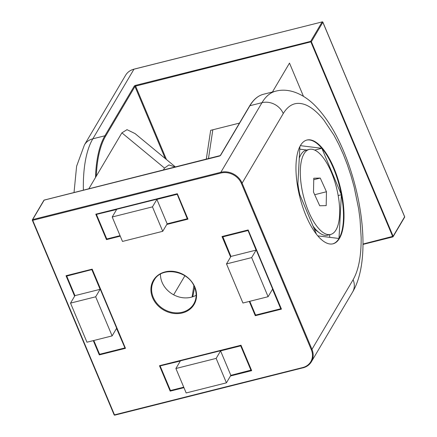 <?xml version="1.0" encoding="UTF-8"?>
<svg xmlns="http://www.w3.org/2000/svg" width="437" height="437" viewBox="0 0 437 437"><rect width="100%" height="100%" fill="white"/><g stroke="black" fill="none" stroke-linecap="round" stroke-linejoin="round"><path stroke-width="0.66" d="M309.298 149.399A43.842 17.048 75.9 0 0 302.994 194.219A43.842 17.048 75.9 0 0 329.192 234.636A43.842 17.048 75.9 0 0 330.667 234.44A43.842 17.048 75.9 0 0 336.965 189.614A43.842 17.048 75.9 0 0 310.773 149.197A43.842 17.048 75.9 0 0 309.298 149.399L306.2 150.175A43.842 17.048 75.9 0 0 300.219 155.905A43.842 17.048 75.9 0 0 299.279 158.199M297.892 183.769A43.842 17.048 75.9 0 0 299.831 194.694M313.029 226.087A43.842 17.048 75.9 0 0 319.594 232.992A43.842 17.048 75.9 0 0 326.095 235.417A43.842 17.048 75.9 0 0 327.57 235.215L330.667 234.44M320.25 178.061L326.461 191.75L326.188 205.608L319.709 205.772L313.504 192.083L313.771 178.225L320.25 178.061L313.744 179.694M326.461 191.75L314.695 194.711M249.636 105.912C253.416 99.543 258.059 95.648 263.56 94.234A112.631 43.804 -104.1 0 0 249.915 105.71A0.563 0.481 -149.4 0 0 249.636 105.912L220.292 155.567A0.563 0.481 30.6 0 1 220.57 155.37L249.915 105.71L261.992 102.679L220.849 172.293A16.896 14.487 30.6 0 1 242.109 183.163L283.252 113.549C288.873 104.301 296.215 101.357 305.283 104.716C311.357 107.109 317.552 112.238 323.866 120.109L333.879 135.071L338.724 144.237L343.253 154.217L347.393 164.853L351.075 175.974L354.172 187.074L358.651 208.891L360.033 219.314L361.164 237.657C361.284 256.153 358.597 270.175 353.107 279.729A16.896 14.487 30.6 0 1 352.555 292.118L311.412 361.732A16.896 14.487 30.6 0 1 303.032 367.801L114.778 415.15L302.879 367.839M332.77 243.862A53.5 20.807 75.9 0 0 338.997 238.476L317.786 235.871M339.5 238.351A53.5 20.807 -104.1 0 1 333.021 243.802A53.5 20.807 -104.1 0 1 302.584 206.559A53.5 20.807 -104.1 0 1 300.465 145.483A53.5 20.807 -104.1 0 1 306.943 140.031A53.5 20.807 -104.1 0 1 337.38 177.275A53.5 20.807 -104.1 0 1 339.5 238.351M160.45 274.157A23.09 19.796 -149.4 0 0 162.105 282.389A23.09 19.796 -149.4 0 0 196.147 295.254M88.782 188.871L121.89 132.848L164.514 168.076L163.285 170.146M175.565 167.065L135.011 133.553L127.014 129.674L121.89 132.848M192.783 296.767L194.634 287.409M173.647 294.806L184.878 275.802M164.514 168.076L168.955 164.924L175.401 167.103M329.629 237.329L329.777 234.664M306.796 150.028L299.766 149.164M314.711 150.093L321.851 148.296L341.368 194.733L338.183 195.53M341.368 194.733L338.997 238.476A53.5 20.807 75.9 0 0 341.368 194.733A53.5 20.807 75.9 0 0 321.851 148.296A53.5 20.807 75.9 0 0 306.692 140.097M316.454 234.237L298.597 191.756M297.706 187.129L299.913 146.482M300.361 145.658L321.851 148.296M92.038 269.514L92.185 269.148L92.038 269.514L92.185 269.148L66.02 275.725L66.774 275.9L92.005 269.563L66.73 276.086L74.951 295.636L70.526 303.12L86.963 342.22L112.118 335.9L116.542 328.416L124.878 347.77M93.305 340.631L99.308 354.904L99.751 354.036M66.877 275.834L92.016 269.52M99.308 354.904L125.474 348.327L124.911 347.852L92.005 269.563M255.738 314.842L255.29 315.705L281.455 309.128L280.898 308.653L247.987 230.365L222.761 236.701L222.007 236.526L230.605 256.989M281.455 309.128L248.172 229.949L248.019 230.315M222.859 236.636L247.998 230.321M170.616 390.268L170.168 391.137L183.95 387.674M230.474 375.978L251.685 370.652L251.122 370.177L240.814 345.651L160.237 365.9L159.483 365.72L170.168 391.137M160.341 365.835L240.831 345.607L241 345.235L159.483 365.72M240.847 345.601L241 345.235L240.847 345.601M177.16 194.083L177.307 193.717L95.796 214.201L96.648 214.316L177.138 194.088L177.307 193.717L177.16 194.083M162.733 231.315L152.458 206.876L112.205 216.992L122.48 241.432L162.733 231.315L167.158 223.831L187.282 218.773L177.127 194.137L96.648 214.316M166.781 224.465L187.992 219.134L187.435 218.658L177.122 194.132M106.923 238.755L106.475 239.618L120.262 236.155M93.808 340.499L99.603 354.287L124.764 347.967M112.118 335.9L95.681 296.799L100.106 289.316L91.89 269.76M100.106 289.316L74.951 295.636M95.681 296.799L70.526 303.12M112.205 216.992L116.63 209.503L96.621 214.359M96.501 214.562L106.775 239.001L120.055 235.663M167.158 223.831L156.883 199.392L152.458 206.876M177.012 194.334L156.883 199.392M226.508 263.921L242.945 303.027L268.105 296.701L251.668 257.601L226.508 263.921L230.933 256.437L222.832 236.685M249.795 301.306L255.59 315.088L280.745 308.768L272.53 289.218L268.105 296.701M251.668 257.601L256.093 250.117L247.987 230.37M256.093 250.117L230.933 256.437M175.898 368.511L186.167 392.95L226.426 382.834L216.151 358.395L175.898 368.511L180.323 361.022L160.313 365.878M160.193 366.08L170.468 390.52L183.748 387.182M226.426 382.834L230.845 375.345L251.089 370.095M230.845 375.345L220.576 350.906L216.151 358.395M250.975 370.286L240.7 345.853L220.576 350.906M247.872 230.567L222.717 236.887M239.492 123.087L210.661 130.33L206.264 159.347M303.458 96.32L289.496 63.108L272.42 92.005M212.824 129.784L208.433 158.8M153.256 297.362A23.09 19.796 30.6 0 1 154.01 280.428C161.22 266.035 188.429 270.268 194.498 287.082C196.912 293.172 196.672 298.782 193.766 303.923A23.09 19.796 30.6 0 1 172.981 312.559A23.09 19.796 30.6 0 1 153.256 297.362M194.869 287.114A23.653 20.277 -149.4 0 0 165.11 271.896A23.653 20.277 -149.4 0 0 152.606 297.739A23.653 20.277 -149.4 0 0 182.366 312.952A23.653 20.277 -149.4 0 0 194.869 287.114M194.574 287.136A23.09 19.796 30.6 0 1 193.766 303.923M44.323 200.086L44.164 200.124A0.563 0.481 -149.4 0 0 43.886 200.326L32.382 219.789A0.563 0.563 0 0 0 32.349 220.292L32.365 220.199A0.563 0.481 30.6 0 1 32.66 219.587L32.72 220.324L220.909 173.036L220.849 172.293L32.66 219.587L44.164 200.124L219.27 156.118A1.125 0.382 -22.8 0 0 220.57 155.37M283.252 113.549A16.896 14.487 -149.4 0 0 261.992 102.679A112.631 43.804 -104.1 0 1 275.638 91.196L263.56 94.234M220.909 173.036A16.333 14 30.6 0 1 241.459 183.54L311.313 349.72A16.333 14 30.6 0 1 302.683 367.561L114.494 414.855L114.778 415.15A0.563 0.563 0 0 1 114.123 414.822L114.139 414.729M302.683 367.561L302.967 367.861C306.725 366.867 309.538 364.824 311.412 361.732A16.896 14.487 30.6 0 0 311.963 349.343L311.313 349.72M353.107 279.729L311.963 349.343L242.109 183.163L241.459 183.54M193.881 285.738L192.072 296.991M125.474 348.327L92.185 269.148M66.02 275.725L74.623 296.188M249.292 301.432L255.29 315.705M248.172 229.949L222.007 236.526M114.494 414.855L32.72 220.324L32.349 220.292L114.123 414.822L114.494 414.855M251.685 370.652L241 345.235M187.992 219.134L177.307 193.717M95.796 214.201L106.475 239.618M96.309 176.127A112.069 43.585 -104.1 0 1 105.607 136.142L134.957 86.488L165.235 158.527M166.475 159.554L135.607 86.111L134.957 86.488A0.563 0.481 -149.4 0 0 134.246 86.127L104.896 135.781A0.563 0.481 30.6 0 1 105.607 136.142M83.374 190.232A112.631 43.804 75.9 0 1 92.824 138.813L133.968 69.199A16.896 14.487 -149.4 0 0 125.588 75.268L84.445 144.882A16.896 14.487 30.6 0 1 92.824 138.813L104.896 135.781A112.631 43.804 75.9 0 0 95.501 177.504M125.588 75.268C127.462 72.176 130.275 70.133 134.033 69.139L322.156 21.91L310.652 41.373L135.546 85.373A1.125 0.382 -22.8 0 0 134.246 86.127M362.972 244.425L392.765 236.936A0.563 0.563 0 0 0 393.114 236.674L404.618 217.211A0.563 0.481 -149.4 0 0 404.635 216.801L393.131 236.264A0.563 0.481 30.6 0 1 392.836 236.876L310.652 41.373A0.563 0.481 30.6 0 1 311.363 41.734L135.607 86.111L135.546 85.373M362.972 244.381L392.677 236.914M134.121 69.161L322.156 21.91A0.563 0.481 -149.4 0 1 322.861 22.271L311.363 41.734L393.131 236.264L362.972 244.054M404.575 216.654L322.877 22.178A0.563 0.563 0 0 0 322.222 21.85L322.342 21.894M404.618 217.211A0.563 0.563 0 0 0 404.651 216.708L322.768 22.118M314.318 229.157L319.594 232.992M299.296 157.817L300.219 155.905M275.638 91.196C288.644 87.651 303.475 93.649 315.585 106.131C326.412 117.384 335.791 132.498 343.728 151.464C363.966 200.009 370.423 262.26 352.555 292.118M220.292 155.567L44.235 200.064A0.563 0.563 0 0 0 43.886 200.326M74.028 192.575L76.606 166.235L84.445 144.882"/></g></svg>

